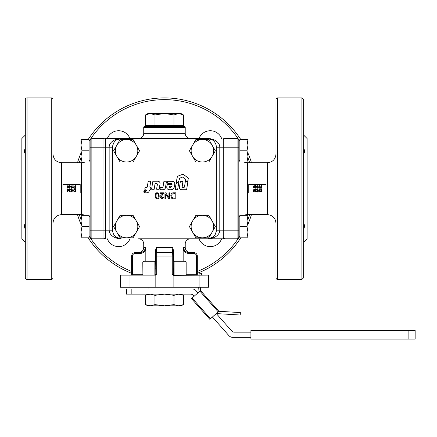 <?xml version="1.0" encoding="UTF-8"?>
<svg xmlns="http://www.w3.org/2000/svg" width="437" height="437" viewBox="0 0 437 437"><rect width="100%" height="100%" fill="white"/><g stroke="black" fill="none" stroke-linecap="round" stroke-linejoin="round"><path stroke-width="0.66" d="M303.644 188.68L303.644 277.714L301.912 279.44L301.912 97.915L303.644 99.647L303.644 130.734M303.644 277.714L303.644 99.647M303.644 153.78C304.786 152.518 304.786 150.596 303.644 148.006C304.786 150.596 304.786 152.518 303.644 153.78L303.644 154.938M303.644 223.58C304.786 224.837 304.786 226.759 303.644 229.349L304.283 227.562L304.436 225.192M303.644 242.273L307.102 238.815L307.102 138.545L303.644 135.088M277.714 97.915L277.714 279.44A1.726 1.726 0 0 1 275.982 277.714L275.982 99.647A1.726 1.726 0 0 1 277.714 97.915L301.912 97.915M275.982 154.103C275.468 159.352 272.59 162.236 267.34 162.744L267.34 214.611C272.59 215.124 275.468 218.003 275.982 223.252M408.874 339.085L415.15 339.085L415.15 330.438L250.914 330.438L250.914 339.085L408.874 339.085L408.874 330.438M169.43 187.014L169.775 186.233L171.364 186.233L171.725 186.757L170.403 187.517L169.578 187.293M171.725 186.757L170.403 187.517L169.381 186.615M145.412 190.909L144.412 190.587L143.926 190.996L143.746 192.067L144.068 192.236L145.412 190.909L145.275 190.587M144.412 190.587L143.926 190.996M143.746 192.067L144.068 192.236M150.661 181.803L150.175 181.229L148.613 181.229L148.127 181.65L147.253 187.156L144.98 187.976L144.756 189.161L145.242 189.745L146.799 190.068L144.625 192.318L144.833 192.821L146.204 192.821C147.925 192.935 148.946 192.187 149.274 190.57L150.656 189.325L150.831 188.134L149.825 187.047L150.661 181.803L150.175 181.229M148.613 181.229L148.127 181.65M145.466 187.571L144.98 187.976M144.756 189.161L145.242 189.745M144.625 192.318L144.833 192.821M147.269 192.744L147.772 192.608M148.656 192.029L148.968 191.586M150.164 189.745L150.656 189.325M150.831 188.134L150.339 187.571M157.282 184.862L156.61 189.145L157.096 189.713L158.686 189.713L159.177 189.297L159.871 184.851C160.466 182.273 159.45 181.065 156.817 181.229L153.272 181.229L152.786 181.65L151.606 189.145L152.092 189.713L153.677 189.713L154.163 189.297L155.015 183.873L155.501 183.458L156.856 183.507M153.272 181.229L152.786 181.65M151.606 189.145L152.092 189.713M153.677 189.713L154.163 189.297M156.069 183.458C157.325 183.425 157.691 184.152 157.173 185.638M156.61 189.145L157.096 189.713M158.686 189.713L159.177 189.297M165.486 187.473L166.388 181.803L165.902 181.229L164.339 181.229L163.848 181.65L163.061 186.785L162.34 187.506L160.734 187.506L160.242 187.926L160.057 189.145L160.543 189.713L162.433 189.713C164.143 189.827 165.164 189.079 165.486 187.473M166.388 181.803L165.902 181.229M164.339 181.229L163.848 181.65M163.061 186.785L162.34 187.506M160.734 187.506L160.242 187.926M160.057 189.145L160.543 189.713M164.001 189.494L165.164 188.516M174.429 182.3L173.817 181.677M170.769 183.464L172.118 184.305L171.725 184.676L167.54 184.671L166.989 185.528C166.278 188.358 167.3 189.751 170.053 189.713C172.828 189.937 174.325 188.527 174.549 185.485C175.248 182.622 174.199 181.218 171.402 181.268L168.065 181.262L167.579 181.683L167.387 182.912L167.879 183.48L171.757 183.578M168.065 181.262L167.579 181.683M167.387 182.912L167.879 183.48M167.54 184.671L167.054 185.091M178.82 182.333L178.427 182.054L176.051 183.644L175.483 187.173L176.198 187.921L175.21 188.866L175.527 189.713L177.198 189.713L177.684 189.297L178.82 182.333L178.427 182.054M176.428 183.119L176.051 183.644M175.483 187.173L175.767 187.506M175.434 188.5L175.21 188.866L175.434 188.5M175.144 189.259L175.527 189.713M177.198 189.713L177.684 189.297M182.174 186.905L182.868 181.912L182.382 181.339L180.918 181.339L180.312 181.858L179.634 186.157C179.061 188.702 180.071 189.882 182.666 189.713L186.206 189.713L186.692 189.297L187.855 181.907L187.369 181.339L185.791 181.339L185.304 181.754L184.463 187.063L183.933 187.517L182.824 187.495M186.206 189.713L186.692 189.297M187.855 181.907L187.369 181.339M185.791 181.339L185.304 181.754M183.409 187.517C182.174 187.544 181.803 186.828 182.311 185.364M182.868 181.912L182.382 181.339M180.918 181.339L180.312 181.858M182.573 177.072L185.446 179.072L185.501 180.339L185.993 180.907L187.571 180.907L188.057 180.492L188.194 178.017L183.032 174.166L177.438 176.313L176.248 182.196L176.641 182.475L178.678 181.393L179.727 178.165L182.573 177.072M185.501 180.339L185.993 180.907M187.571 180.907L188.057 180.492M188.374 178.493L188.194 178.017M177.438 176.313L177.116 176.706M176.248 182.196L176.641 182.475M178.678 181.393L179.061 180.863M112.609 230.168L109.152 230.168C109.201 232.544 110.386 234.582 112.697 236.28C115.084 237.936 117.935 238.777 121.257 238.815A8.642 8.642 0 0 1 112.609 230.168L112.609 147.187A8.642 8.642 0 0 1 121.257 138.545L207.695 138.545A8.642 8.642 0 0 1 216.337 147.187L216.337 230.168A8.642 8.642 0 0 1 207.695 238.815L138.545 238.815A5.184 5.184 0 0 1 143.729 243.999L143.729 247.457C143.423 250.609 141.692 252.335 138.545 252.646M175.811 192.826L175.811 198.879L172.648 198.791L171.757 198.36L170.807 195.885C170.949 193.695 171.888 192.673 173.626 192.826L175.811 192.826M169.709 192.826L169.709 198.879L168.884 198.879L165.705 194.126L165.705 198.879L164.94 198.879L164.94 192.826L165.76 192.826L168.944 197.579L168.944 192.826L169.709 192.826M159.997 193.542L159.997 192.826L163.995 192.826L160.772 197.24L161.909 198.289L163.088 197.076L163.853 197.153L161.892 198.901L160.002 197.224C159.849 196.645 160.445 195.809 161.788 194.705L162.963 193.542L159.997 193.542M159.199 195.809C159.199 197.874 158.538 198.906 157.222 198.901C155.933 198.944 155.277 197.912 155.255 195.809C155.255 193.76 155.911 192.728 157.222 192.728L158.598 193.351L159.199 195.809M194.061 296.308L193.17 295.297A3.458 3.458 0 0 0 190.581 294.134L164.476 294.134L154.966 295.325L150.213 294.134L145.461 295.325L150.213 294.134M200.736 287.218L200.534 290.578L218.877 311.281L200.534 290.578L191.472 298.602L209.815 319.305L191.472 298.602L209.815 319.305L218.877 311.281L240.35 312.581L240.203 315.022L216.288 313.575L231.73 331.006A3.458 3.458 0 0 0 234.319 332.169L250.914 332.169M180.94 294.134L183.491 295.325L178.738 294.134L173.981 295.325L164.476 294.134L126.44 294.134L126.44 288.95L192.138 288.95A5.184 5.184 0 0 1 196.016 290.698L197.945 292.866L198.283 287.218M250.914 337.353L232.763 337.353A5.184 5.184 0 0 1 228.879 335.605L212.404 317.011M199.884 291.151L218.227 311.854L216.097 313.739M180.896 113.478L183.442 114.942L178.7 113.478L180.896 113.478M145.51 114.942L150.252 113.478L148.05 113.478L145.51 114.942L145.51 125.403L154.993 125.403L154.993 114.942L150.252 113.478L178.7 113.478L173.959 114.942L164.476 113.478L154.993 114.942M179.345 125.403L179.345 126.44M149.607 126.44L149.607 125.403M247.976 220.958L247.976 237.81L246.971 237.81L247.976 232.194L246.971 226.574L247.976 220.958L246.971 215.337L247.976 215.337L247.976 220.958M80.976 232.194L80.976 215.337L81.976 215.337L80.976 220.958L81.976 226.574L80.976 232.194L81.976 237.81L80.976 237.81L80.976 232.194M136.311 156.402A11.236 11.236 0 0 0 126.577 139.545A11.236 11.236 0 0 0 116.848 156.402A11.236 11.236 0 0 0 136.311 156.402L133.066 162.018L120.093 162.018L113.604 150.781L120.093 139.545L133.066 139.545L139.556 150.781L136.311 156.402M212.103 232.194A11.236 11.236 0 0 0 202.369 215.337A11.236 11.236 0 0 0 192.641 232.194A11.236 11.236 0 0 0 212.103 232.194L208.859 237.81L195.885 237.81L189.396 226.574L195.885 215.337L208.859 215.337L215.348 226.574L212.103 232.194M173.118 268.203L173.959 268.203L173.959 275.119M173.604 261.288L173.604 250.827L173.118 250.827L173.374 274.862L173.986 275.119L173.118 274.256L173.118 250.827L173.118 261.288L185.222 261.288L186.157 262.151L186.157 274.256L185.791 275.119L186.157 274.256L196.459 274.256L196.459 275.119M197.322 273.289A90.759 90.759 0 0 0 240.787 237.81M247.976 224.247A90.759 90.759 0 0 0 251.455 214.611M251.455 162.744A90.759 90.759 0 0 0 247.976 153.108A90.759 90.759 0 0 1 251.455 162.744M240.787 139.545A90.759 90.759 0 0 0 88.165 139.545A90.759 90.759 0 0 1 240.787 139.545M129.947 238.815A12.099 12.099 0 0 1 107.322 238.815M107.322 138.545A12.099 12.099 0 0 1 129.947 138.545M199.004 138.545A12.099 12.099 0 0 1 221.63 138.545M221.63 238.815A12.099 12.099 0 0 1 199.004 238.815M239.853 236.428L238.815 236.428L238.815 237.083L238.815 140.272A1.726 1.726 0 0 0 237.083 138.545L224.984 138.545A1.726 1.726 0 0 0 223.252 140.272A1.726 1.726 0 0 1 223.76 139.048M243.988 215.337A8.642 8.642 0 0 1 247.457 214.611L247.457 162.744A8.642 8.642 0 0 1 243.988 162.018M90.137 140.272L90.645 139.048L90.137 140.272L90.137 237.083L90.645 238.307L91.868 238.815L103.968 238.815L105.191 238.307A1.726 1.726 0 0 1 104.929 238.52A1.726 1.726 0 0 0 105.191 238.307L105.694 237.083A1.726 1.726 0 0 1 105.191 238.307A1.726 1.726 0 0 0 105.694 237.083L105.191 238.307M25.308 277.714A1.726 1.726 0 0 0 27.034 279.44L27.034 97.915A1.726 1.726 0 0 0 25.308 99.647L25.308 277.714M51.238 279.44A1.726 1.726 0 0 0 52.97 277.714L52.97 99.647A1.726 1.726 0 0 0 51.238 97.915L51.238 279.44L27.034 279.44M84.964 215.337A8.642 8.642 0 0 0 81.495 214.611L81.495 162.744A8.642 8.642 0 0 0 84.964 162.018M52.97 154.103C53.478 159.352 56.362 162.236 61.612 162.744L61.612 214.611C56.362 215.124 53.478 218.003 52.97 223.252M24.51 225.192L24.669 227.562L25.308 229.349C24.166 226.759 24.166 224.837 25.308 223.58L25.308 222.417M25.308 188.68L25.308 153.78C24.166 152.518 24.166 150.596 25.308 148.006L24.669 149.793L24.51 152.163M25.308 135.088L21.85 138.545L21.85 238.815L25.308 242.273M185.222 133.356L143.729 133.356L143.729 127.304A0.863 0.863 0 0 1 144.592 126.44L184.354 126.44A0.863 0.863 0 0 1 185.222 127.304L185.222 133.356A5.184 5.184 0 0 0 190.406 138.545L207.695 138.545C211.016 138.578 213.868 139.425 216.249 141.075C218.566 142.779 219.745 144.816 219.795 147.187L223.252 147.187L223.252 138.545M129.035 275.119L129.035 275.982L120.394 275.982A0.863 0.863 0 0 1 120.645 275.37A0.863 0.863 0 0 0 120.394 275.982L120.394 287.218L129.035 287.218L129.035 275.982L155.829 275.982L155.829 275.119L121.257 275.119A0.863 0.863 0 0 0 120.645 275.37A0.863 0.863 0 0 1 121.257 275.119M173.118 275.37L173.118 287.218L208.558 287.218L208.558 275.982A0.863 0.863 0 0 0 207.695 275.119L173.118 275.37M145.843 261.288L145.843 250.827L145.384 247.457C144.942 250.669 143.063 252.395 139.736 252.646L135.088 252.646A3.458 3.458 0 0 0 131.63 256.104L131.63 274.256L142.795 274.256L142.899 274.862L142.795 262.151L143.729 261.288L155.829 261.288L155.829 250.827L155.829 274.256L154.966 275.119A0.863 0.863 0 0 0 155.577 274.862A0.863 0.863 0 0 1 154.966 275.119M155.703 261.288L155.829 274.256A0.863 0.863 0 0 1 155.577 274.862A0.863 0.863 0 0 0 155.829 274.256L156.697 274.256L155.829 275.119M183.879 261.288L183.884 250.827L183.103 250.827L183.567 247.457L183.103 250.827L183.103 261.288M183.884 250.827C185.239 252.564 187.014 253.455 189.21 253.509L189.21 252.646C185.889 252.395 184.01 250.669 183.567 247.457L185.222 247.457L185.222 243.999A5.184 5.184 0 0 1 190.406 238.815L207.695 238.815C211.016 238.777 213.868 237.936 216.249 236.28C218.566 234.582 219.745 232.544 219.795 230.168L219.795 147.187L216.337 147.187M173.118 253.509A0.863 0.863 0 0 0 172.866 252.897L173.118 253.509L172.866 252.897A0.863 0.863 0 0 1 173.118 253.509A0.863 0.863 0 0 0 172.254 252.646L156.697 252.646L156.359 247.457L156.473 251.035M156.217 252.788A0.863 0.863 0 0 0 156.085 252.897L155.829 253.509L156.085 252.897A0.863 0.863 0 0 0 155.829 253.509A0.863 0.863 0 0 1 156.085 252.897L156.697 252.646L156.697 256.104L172.254 256.104L172.254 274.256L173.118 274.955M145.843 250.827L145.068 250.827L145.068 261.288M132.493 275.119L132.493 256.104C132.646 254.525 133.509 253.662 135.088 253.509L139.736 253.509L139.736 252.646M155.703 250.827L155.348 250.827L155.348 261.288M190.406 252.646C187.255 252.335 185.528 250.609 185.222 247.457L183.567 247.457L183.884 250.822M143.729 133.356A5.184 5.184 0 0 1 138.545 138.545L121.257 138.545C117.935 138.578 115.084 139.425 112.697 141.075C110.386 142.779 109.201 144.816 109.152 147.187L109.152 230.168L105.694 230.168L105.694 147.187L103.968 147.187L103.968 238.815M90.137 237.083L90.645 238.307L91.868 238.815L91.868 230.168L105.694 230.168L105.694 238.815M223.252 238.815L207.695 238.815L223.252 238.815L223.252 147.187L224.984 147.187L224.984 138.545L224.323 138.676L224.984 138.545M105.694 138.545L121.257 138.545L105.694 138.545L105.694 147.187L112.609 147.187L113.27 143.877L112.609 147.182M116.848 220.958A11.236 11.236 0 0 0 126.577 237.81A11.236 11.236 0 0 0 136.311 220.958L139.556 226.574L133.066 237.81L120.093 237.81L113.604 226.574L120.093 215.337L133.066 215.337L136.311 220.958A11.236 11.236 0 0 0 116.848 220.958M192.641 145.166A11.236 11.236 0 0 0 202.369 162.018A11.236 11.236 0 0 0 212.103 145.166L215.348 150.781L208.859 162.018L195.885 162.018L189.396 150.781L195.885 139.545L208.859 139.545L212.103 145.166A11.236 11.236 0 0 0 192.641 145.166M80.976 156.402L80.976 145.166L81.976 150.781L80.976 156.402L81.976 162.018L80.976 162.018L80.976 156.402M247.976 145.166L247.976 162.018L246.971 162.018L247.976 156.402L246.971 150.781L247.976 145.166L246.971 139.545L247.976 139.545L247.976 145.166M180.033 287.218L180.033 288.95M148.919 288.95L148.919 287.218M148.006 305.813L145.461 304.627L150.213 305.813L148.006 305.813M178.738 305.813L180.94 305.813L183.491 304.627L178.738 305.813L150.213 305.813L154.966 304.627L164.476 305.813L173.981 304.627L178.738 305.813L183.491 304.627L183.491 295.325M148.006 294.134L145.461 295.325L145.461 304.627M154.966 295.325L154.966 304.627M173.981 295.325L173.981 304.627M246.971 162.018L239.853 162.018L239.853 139.545L246.971 139.545M239.853 150.781L246.971 150.781M80.976 139.545L81.976 139.545L80.976 145.166L80.976 139.545M81.976 150.781L89.099 150.781L89.099 139.545L81.976 139.545M89.099 150.781L89.099 162.018L81.976 162.018M215.681 233.478L216.337 230.179L215.681 233.478M216.337 230.168L224.984 230.168L224.984 147.187L237.083 147.187L237.083 230.168L224.984 230.168L224.984 238.815L223.76 238.307A1.726 1.726 0 0 0 224.023 238.52M173.118 250.827L173.249 261.288M189.21 253.509L193.864 253.509C195.437 253.662 196.306 254.525 196.459 256.104L197.322 256.104L197.322 274.955L197.956 275.119M196.459 256.104L196.459 274.256L197.322 274.256L197.322 274.955M129.035 287.218L173.118 287.218M131.63 274.256L131.63 274.955L130.996 275.119L131.63 274.955L131.63 274.256M155.829 275.982L155.829 287.218M199.015 275.119L199.135 273.152L201.577 273.3L201.468 275.119L207.695 275.119A0.863 0.863 0 0 1 208.307 275.37A0.863 0.863 0 0 0 207.695 275.119M172.571 248.932L172.254 256.104L173.118 256.104M172.282 252.619L172.571 248.964M193.864 253.509L193.864 252.646A3.458 3.458 0 0 1 197.322 256.104A3.458 3.458 0 0 0 193.864 252.646L189.21 252.646M173.604 250.827L172.593 247.457L173.118 250.822M155.829 250.822L156.359 247.457L155.348 250.827M139.736 253.509C141.938 253.455 143.713 252.564 145.068 250.827M143.729 247.457L145.384 247.457L145.062 250.822M143.729 261.288L142.795 262.151M91.868 138.545L103.968 138.545L103.968 147.187L91.868 147.187L91.868 138.545L90.645 139.048M105.191 139.048L103.968 138.545L105.191 139.048L105.694 140.272A1.726 1.726 0 0 0 105.404 139.31A1.726 1.726 0 0 1 105.694 140.272L105.191 139.048A1.726 1.726 0 0 1 105.399 139.299A1.726 1.726 0 0 0 104.929 138.835M80.195 193.001L80.195 184.354L62.906 184.354L62.906 193.001L80.195 193.001M67.779 191.761L66.932 190.439L67.779 189.117L68.363 189.385L68.62 190.439L67.779 191.761M67.779 189.379L68.292 190.439L67.779 191.499L67.26 190.439L67.779 189.379M68.964 189.161L70.679 189.161L69.297 191.051L69.783 191.499L70.619 191.013L69.778 191.761L68.97 191.045L70.237 189.467L68.964 189.467L68.964 189.161M73.126 191.756L71.411 189.718L71.411 191.756L71.084 191.756L71.084 189.161L72.799 191.198L72.799 189.161L73.126 189.161L73.126 191.756M67.806 188.276L66.959 186.949L67.806 185.627L68.391 185.894L68.647 186.949L67.806 188.276M67.806 185.889L68.319 186.949L67.806 188.008L67.287 186.949L67.806 185.889M75.568 188.265L74.197 188.238L73.591 187.511L74.558 186.725L75.224 186.725L75.224 185.67L75.568 185.67L75.568 188.265M74.558 187.031L75.224 187.031L75.224 187.959L74.241 187.932L73.94 187.5L74.558 187.031M73.154 188.265L71.439 186.228L71.439 188.265L71.111 188.265L71.111 185.67L72.826 187.708L72.826 185.67L73.154 185.67L73.154 188.265M69.641 186.293L70.767 186.293L70.767 186.583L69.325 188.265L69.325 186.583L68.975 186.293L69.325 186.293L69.325 185.67L69.641 185.67L69.641 186.293M69.641 187.752L69.641 186.583L70.455 186.583L69.641 187.752M75.743 191.756L74.006 191.532L73.596 190.472L74.803 189.161L75.743 189.161L75.743 191.756M74.847 189.467L75.399 189.467L75.399 191.444L74.41 191.395L73.951 190.477L74.208 189.647L74.847 189.467M223.76 238.307A1.726 1.726 0 0 1 223.252 237.083L223.76 238.307L223.252 237.083A1.726 1.726 0 0 0 223.76 238.307L224.984 238.815L237.083 238.815A1.726 1.726 0 0 0 238.815 237.083A1.726 1.726 0 0 1 238.307 238.307A1.726 1.726 0 0 0 238.815 237.083A1.726 1.726 0 0 1 238.307 238.307M237.744 138.676L237.083 138.545L237.083 147.187L238.815 147.187M248.751 184.354L266.04 184.354L266.04 193.001L248.751 193.001L248.751 184.354M254.023 188.205L253.181 186.883L254.023 185.561L254.613 185.829L254.869 186.883L254.023 188.205M254.023 185.823L254.542 186.883L254.028 187.943L253.509 186.883L254.023 185.823M261.79 188.2L260.419 188.172L259.813 187.446L260.78 186.659L261.446 186.659L261.446 185.605L261.79 185.605L261.79 188.2M260.774 186.965L261.446 186.965L261.446 187.888L260.463 187.866L260.162 187.435L260.774 186.965M261.872 191.99L260.135 191.772L259.725 190.712L260.933 189.401L261.872 189.401L261.872 191.99M260.971 189.707L261.528 189.707L261.528 191.685L260.539 191.635L260.081 190.718L260.337 189.887L260.971 189.707M259.256 191.99L257.54 189.958L257.54 191.99L257.213 191.99L257.213 189.401L258.928 191.433L258.928 189.401L259.256 189.401L259.256 191.99M255.093 189.401L256.809 189.401L255.427 191.291L255.913 191.739L256.748 191.253L255.907 192.001L255.099 191.286L256.366 189.707L255.093 189.707L255.093 189.401M253.908 192.001L253.061 190.679L253.908 189.358L254.492 189.625L254.749 190.679L253.908 192.001M253.908 189.62L254.421 190.679L253.908 191.739L253.389 190.679L253.908 189.62M259.376 188.2L257.661 186.162L257.661 188.2L257.333 188.2L257.333 185.605L259.048 187.637L259.048 185.605L259.376 185.605L259.376 188.2M255.863 186.222L256.989 186.222L256.989 186.517L255.547 188.2L255.547 186.517L255.197 186.222L255.547 186.222L255.547 185.605L255.863 185.605L255.863 186.222M255.863 187.686L255.863 186.517L256.677 186.517L255.863 187.686M80.976 153.108A90.759 90.759 0 0 0 77.496 162.744A90.759 90.759 0 0 1 80.976 153.108M77.496 214.611A90.759 90.759 0 0 0 80.976 224.247M88.165 237.81A90.759 90.759 0 0 0 131.63 273.289M175.008 193.542L172.233 193.968L171.632 195.902L172.702 198.037L175.008 198.163L175.008 193.542M158.434 195.809C158.369 193.99 157.97 193.165 157.222 193.334C156.484 193.165 156.085 193.995 156.02 195.809C156.08 197.633 156.484 198.458 157.233 198.289L158.047 197.852L158.434 195.809M154.993 275.119L154.993 268.203L155.829 268.203M81.976 215.337L89.099 215.337L89.099 237.81L81.976 237.81M89.099 226.574L81.976 226.574M246.971 237.81L239.853 237.81L239.853 215.337L246.971 215.337M239.853 226.574L246.971 226.574M183.442 114.942L183.442 125.403L154.993 125.403M173.959 125.403L173.959 114.942M213.715 305.458L205.69 296.401M131.843 288.95L131.843 294.134M210.465 318.731L192.122 298.029M89.328 140.927A89.033 89.033 0 0 1 239.618 140.927M247.976 157.784A89.033 89.033 0 0 1 249.647 162.744M249.647 214.611A89.033 89.033 0 0 1 247.976 219.571M239.618 236.428A89.033 89.033 0 0 1 197.322 271.432M237.083 238.815L237.083 230.168L238.815 230.168M238.815 140.272A1.726 1.726 0 0 0 237.083 138.545M90.137 147.187L91.868 147.187L91.868 230.168L90.137 230.168M143.729 127.304L185.222 127.304M173.118 275.982L199.917 275.982L199.917 275.119M199.917 287.218L199.917 275.982L208.558 275.982A0.863 0.863 0 0 0 208.307 275.37M132.493 256.104L131.63 256.104A3.458 3.458 0 0 1 135.088 252.646L135.088 253.509M155.829 256.104L156.697 256.104L156.697 274.256M173.374 274.862L173.986 275.119M173.118 274.256L172.254 274.256M143.729 243.999L185.222 243.999M172.593 247.457L156.359 247.457M172.866 252.897A0.863 0.863 0 0 0 172.254 252.646M155.829 261.288L155.829 250.827L155.829 261.288M131.63 271.432A89.033 89.033 0 0 1 89.328 236.428M80.976 219.571A89.033 89.033 0 0 1 79.305 214.611M79.305 162.744A89.033 89.033 0 0 1 80.976 157.784M277.714 279.44L301.912 279.44M247.457 214.611L267.34 214.611M247.457 162.744L267.34 162.744M90.137 236.428L89.099 236.428M174.079 261.288L174.079 275.119M51.238 97.915L27.034 97.915M81.495 162.744L61.612 162.744M90.137 160.636L89.099 160.636M238.815 160.636L239.853 160.636M238.815 140.927L239.853 140.927M90.137 140.927L89.099 140.927M116.444 140.009L121.257 138.545L116.728 139.829M212.508 237.346L207.695 238.815L212.224 237.526M212.508 140.009L207.695 138.545M116.444 237.346L121.257 238.815M81.495 214.611L61.612 214.611M154.873 261.288L154.873 275.119M90.137 216.719L89.099 216.719M238.815 216.719L239.853 216.719"/></g></svg>
